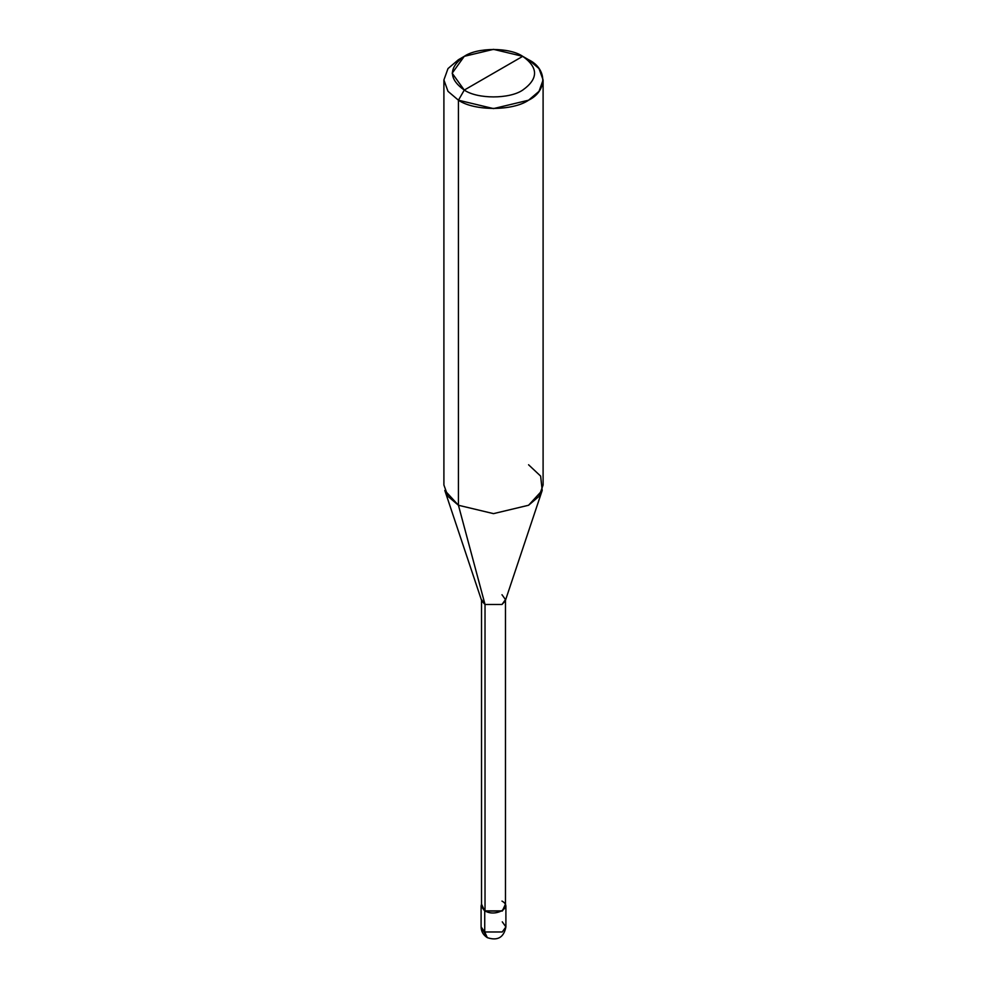 <?xml version="1.0" encoding="UTF-8"?>
<svg xmlns="http://www.w3.org/2000/svg" width="987" height="987" viewBox="0 0 987 987"><rect width="100%" height="100%" fill="white"/><g stroke="black" fill="none" stroke-linecap="round" stroke-linejoin="round"><path stroke-width="1.48" d="M481.101 905.992L481.101 926.916C481.2 931.494 483.272 935.071 487.307 937.65C497.658 941.055 503.851 937.477 505.899 926.916L502.272 931.975L484.728 931.975L484.728 911.05L481.52 904.154L481.101 905.992L484.728 911.05L502.272 911.05L505.899 905.992L505.48 904.154L502.272 911.05L484.728 911.05L484.728 931.975L487.307 937.65L481.101 926.916L484.728 931.975L502.272 931.975L505.899 926.916L502.272 921.846M485.024 901.094L485.024 604.5L458.437 505.258L458.437 100.205L464.272 90.076C477.424 99.181 509.576 99.181 522.728 90.076C538.483 78.837 538.483 67.585 522.728 56.333L464.272 90.076C448.517 78.837 448.517 67.585 464.272 56.333C477.424 47.24 509.576 47.24 522.728 56.333C538.483 67.585 538.483 78.837 522.728 90.076C509.576 99.181 477.424 99.181 464.272 90.076L522.728 56.333L493.5 49.35L464.272 56.333L452.169 73.211L464.272 90.076L458.437 100.205L458.437 505.258L485.024 604.5L485.024 910.89L481.52 905.992L481.52 599.602L485.024 604.5L481.73 600.91L444.804 490.428L458.437 505.258L447.987 496.375L443.903 485.012L443.903 79.959L447.987 91.335L458.437 100.205L447.987 91.335L443.903 79.959L447.987 68.584L458.437 59.713L447.987 68.584L443.903 79.959M543.097 79.959L539.013 68.584L528.563 59.713C547.489 68.819 547.489 91.088 528.563 100.205C512.784 111.124 474.216 111.124 458.437 100.205L493.5 108.595L528.563 100.205L539.013 91.335L543.097 79.959L543.097 485.012L539.013 496.375L528.563 505.258L493.5 513.635L458.437 505.258L493.5 513.635L528.563 505.258L542.196 490.428L505.27 600.91L501.976 604.5L485.024 604.5L501.976 604.5L505.48 599.602L505.48 905.992L501.976 910.89L485.024 910.89C495.486 917.466 513.363 907.139 501.976 901.094M505.48 599.602L501.976 594.717M542.196 490.428L540.642 476.104L528.563 464.766M528.563 59.713L522.728 56.333L528.563 59.713M505.899 926.916L505.899 905.992M458.437 59.713L464.272 56.333"/></g></svg>
